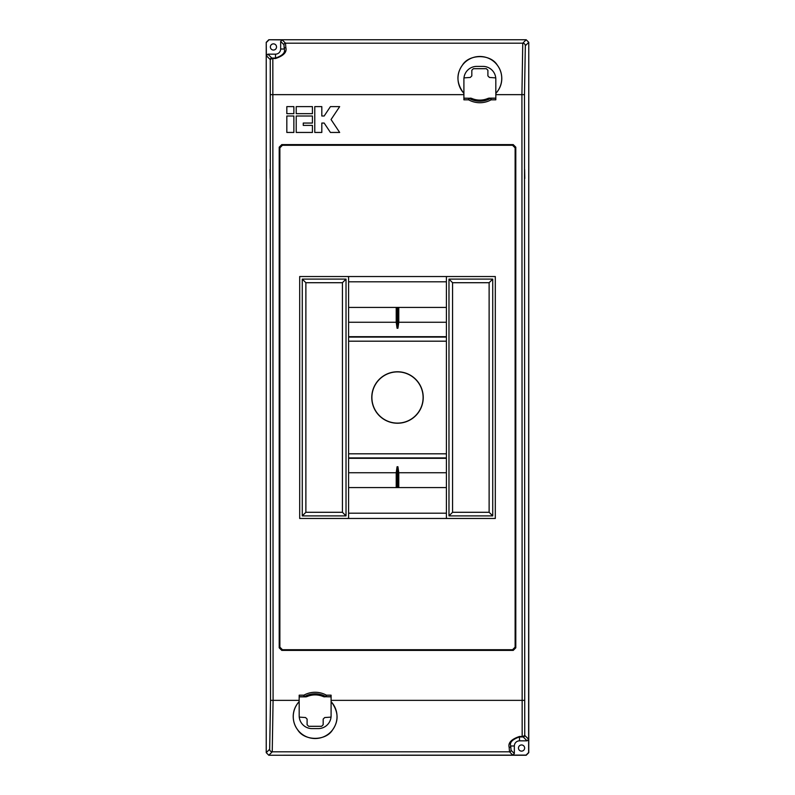 <?xml version="1.0" encoding="UTF-8"?>
<svg xmlns="http://www.w3.org/2000/svg" width="795" height="795" viewBox="0 0 795 795"><rect width="100%" height="100%" fill="white"/><g stroke="black" fill="none" stroke-linecap="round" stroke-linejoin="round"><path stroke-width="1.19" d="M371.762 397.5A25.738 25.738 0 0 0 397.5 423.238A25.738 25.738 0 0 0 423.238 397.5A25.738 25.738 0 0 0 397.5 371.762A25.738 25.738 0 0 0 371.762 397.5M371.901 397.5A25.599 25.599 0 0 0 397.5 423.099A25.599 25.599 0 0 0 423.099 397.5A25.599 25.599 0 0 0 397.5 371.901A25.599 25.599 0 0 0 371.901 397.5M463.972 77.89L470.282 77.453L471.823 75.913L471.823 70.248L473.363 68.698L486.351 68.698L487.901 70.248L487.901 75.913L489.442 77.453L495.742 77.89M331.028 717.11L324.718 717.547L323.177 719.087L323.177 724.752L321.637 726.302L308.649 726.302L307.099 724.752L307.099 719.087L305.558 717.547L299.258 717.11M348.598 281.818L446.402 281.818M348.598 322.263L396.218 322.263L396.218 307.417L348.598 307.417M446.402 487.583L348.598 487.583M396.218 487.583L396.218 472.737L348.598 472.737M446.402 307.417L398.782 307.417L398.782 322.263L446.402 322.263M398.782 487.583L398.782 472.737L397.927 466.735L397.073 466.735L396.218 472.737M348.598 513.182L446.402 513.182M528.625 752.537L528.764 42.324L525.326 45.752L524.491 94.645L524.75 735.415A1.54 1.54 135 0 1 523.209 736.965L519.493 736.935C512.407 739.4 509.486 742.411 510.718 745.988L511.056 750.271L514.345 753.571L512.805 755.111L526.052 755.111L528.625 752.537L528.625 739.29L527.085 740.841L519.493 740.841A5.148 5.148 0 0 0 514.345 745.988L514.345 753.571M512.805 755.111L509.506 751.822L509.168 747.399C507.925 742.858 511.364 739.211 519.493 736.478L522.166 736.478L521.918 94.645L522.762 43.178L526.191 39.75L268.809 39.75L282.195 39.889L285.494 43.178L285.832 47.601C287.075 52.142 283.636 55.789 275.507 58.522L272.834 58.522L273.083 700.355L272.238 751.822L268.809 755.25L526.052 755.111M272.834 58.065L270.25 59.585L266.375 55.71L266.236 42.324L266.236 752.676L269.674 749.248L270.509 700.355L270.25 59.585A1.54 1.54 -45 0 1 271.791 58.035L275.507 58.065C282.593 55.6 285.514 52.589 284.282 49.012L283.944 44.729L280.655 41.429L282.195 39.889M396.218 307.417L398.782 307.417M396.218 322.263L397.073 328.265L397.927 328.265L398.782 322.263M306.721 696.708L303.879 696.718L303.879 695.178A23.224 23.224 0 0 1 326.397 695.178L331.098 695.178L331.098 715.739A12.869 12.869 0 0 1 318.229 728.608L312.047 728.608A12.869 12.869 0 0 1 299.178 715.739L299.178 701.677A21.872 21.872 0 0 0 297.678 729.82C294.806 726.083 293.315 721.701 293.206 716.643C293.216 711.008 295.193 705.99 299.149 701.597L299.178 695.178L303.879 695.178L304.624 696.519L306.721 696.708A20.571 20.571 0 0 1 323.565 696.708L331.098 696.857M488.279 98.292L491.121 98.282L491.121 99.822A23.224 23.224 0 0 1 468.603 99.822L463.902 99.822L463.902 79.262A12.869 12.869 0 0 1 476.771 66.392L482.953 66.392A12.869 12.869 0 0 1 495.822 79.262L495.822 93.323A21.872 21.872 0 0 0 497.322 65.18C500.194 68.917 501.685 73.299 501.794 78.357C501.784 83.992 499.807 89.01 495.851 93.403L495.822 99.822L491.121 99.822L490.376 98.481L488.279 98.292A20.571 20.571 0 0 1 471.435 98.292L463.902 98.143M515.299 169.464L515.458 178.477L515.299 169.464M524.63 169.464L524.789 178.477L524.63 169.464M270.062 169.464L270.211 178.477L270.062 169.464M279.383 169.464L279.542 178.477L279.383 169.464M524.64 748.045A3.091 3.091 0 0 1 521.55 751.136A3.091 3.091 0 0 1 518.469 748.045A3.091 3.091 0 0 1 521.55 744.955A3.091 3.091 0 0 1 524.64 748.045M276.531 46.955A3.091 3.091 0 0 1 273.45 50.045A3.091 3.091 0 0 1 270.36 46.955A3.091 3.091 0 0 1 273.45 43.864A3.091 3.091 0 0 1 276.531 46.955M306.035 696.857L299.178 696.857M488.965 98.143L495.822 98.143M471.435 98.292L469.338 98.481A1.54 1.491 -93.9 0 0 468.603 98.282L470.759 98.143M323.565 696.708L325.662 696.519A1.54 1.491 86.1 0 0 326.397 696.718L324.241 696.857M331.098 696.718L326.397 696.718L326.397 695.178L325.662 696.519A21.694 21.694 0 0 0 304.624 696.519A1.54 1.491 93.9 0 1 303.879 696.718L299.178 696.718M463.902 98.282L468.603 98.282L468.603 99.822L469.338 98.481A21.694 21.694 0 0 0 490.376 98.481A1.54 1.491 -86.1 0 1 491.121 98.282L495.822 98.282M331.137 701.597C338.501 711.426 338.998 720.827 332.608 729.82C325.97 741.169 304.326 741.208 297.678 729.82A21.872 21.872 0 0 0 332.608 729.82A21.872 21.872 0 0 0 331.098 701.677L331.137 701.597M463.863 93.403C456.499 83.574 456.002 74.174 462.392 65.18C469.03 53.831 490.674 53.792 497.322 65.18A21.872 21.872 0 0 0 462.392 65.18A21.872 21.872 0 0 0 463.902 93.323L463.863 93.403M279.88 147.85L279.204 147.174L279.204 647.826L279.88 647.15L282.454 649.724L512.546 649.724L515.12 647.15L515.12 147.85L512.546 145.276L282.454 145.276L279.88 147.85L279.88 647.15M279.204 147.174L281.778 144.601L282.454 145.276M512.546 145.276L513.222 144.601L281.778 144.601M513.222 144.601L515.796 147.174L515.12 147.85M515.12 647.15L515.796 647.826L515.796 147.174M515.796 647.826L513.222 650.399L512.546 649.724M282.454 649.724L281.778 650.399L513.222 650.399M281.778 650.399L279.204 647.826M528.764 752.676L526.191 755.25L268.809 755.25L266.236 752.676L266.236 42.324L268.809 39.75L526.191 39.75L528.764 42.324L528.764 752.676M446.402 518.469L446.402 276.531M492.731 515.895L492.731 279.105L448.976 279.105L448.976 515.895L492.731 515.895L489.124 512.288L489.124 282.712L492.731 279.105M348.598 276.531L348.598 518.469M302.269 515.895L346.024 515.895L346.024 279.105L302.269 279.105L302.269 515.895L305.876 512.288L342.426 512.288L346.024 515.895M299.695 276.531L299.695 518.469L495.305 518.469L495.305 276.531L299.695 276.531M266.375 42.463L268.948 39.889M522.166 736.935L524.75 735.415L528.625 739.29M266.375 55.71L267.915 54.159L275.507 54.159A5.148 5.148 0 0 0 280.655 49.012L280.655 41.429M509.168 747.399A1.54 1.411 -2.3 0 0 510.718 745.988L514.345 745.988M285.832 47.601A1.54 1.411 177.7 0 0 284.282 49.012L280.655 49.012M342.426 512.288L342.426 282.712L346.024 279.105M342.426 282.712L305.876 282.712L302.269 279.105M305.876 282.712L305.876 512.288M489.124 282.712L452.574 282.712L448.976 279.105M452.574 282.712L452.574 512.288L448.976 515.895M452.574 512.288L489.124 512.288M286.826 106.619L286.826 113.665L293.872 113.665L293.872 106.619L286.826 106.619M339.664 106.619L330.422 106.619L324.161 116.01L321.816 116.01L321.816 106.619L314.77 106.619L314.77 132.447L321.816 132.447L321.816 123.056L324.161 123.056L330.422 132.447L339.664 132.447L331.048 119.538L339.664 106.619M296.217 106.619L296.217 113.665L312.425 113.665L312.425 106.619L296.217 106.619M286.826 116.01L286.826 132.447L293.872 132.447L293.872 116.01L286.826 116.01M296.217 116.01L296.217 132.447L312.425 132.447L312.425 125.401L303.263 125.401L303.263 123.056L312.425 123.056L312.425 116.01L296.217 116.01M446.402 472.737L398.782 472.737M348.598 453.816L446.402 453.816M446.402 341.184L348.598 341.184M348.598 458.327L446.402 458.327M446.402 457.93L348.598 457.93M446.402 336.673L348.598 336.673M348.598 337.07L446.402 337.07M397.927 487.583L397.927 466.735M397.073 487.583L397.073 466.735M397.073 328.265L397.073 307.417M397.927 328.265L397.927 307.417M511.056 750.271A1.54 1.54 -45 0 1 509.506 751.822L272.238 751.822A2.574 2.574 -135 0 1 269.674 749.248M331.098 700.355L524.491 700.355M270.509 700.355L299.178 700.355M283.944 44.729A1.54 1.54 135 0 1 285.494 43.178L522.762 43.178A2.574 2.574 -135 0 1 525.326 45.752M463.902 94.645L270.509 94.645M524.491 94.645L495.822 94.645M527.085 740.841L523.209 736.965M519.493 736.478L519.493 740.841M267.915 54.159L271.791 58.035M275.507 58.522L275.507 54.159"/></g></svg>
